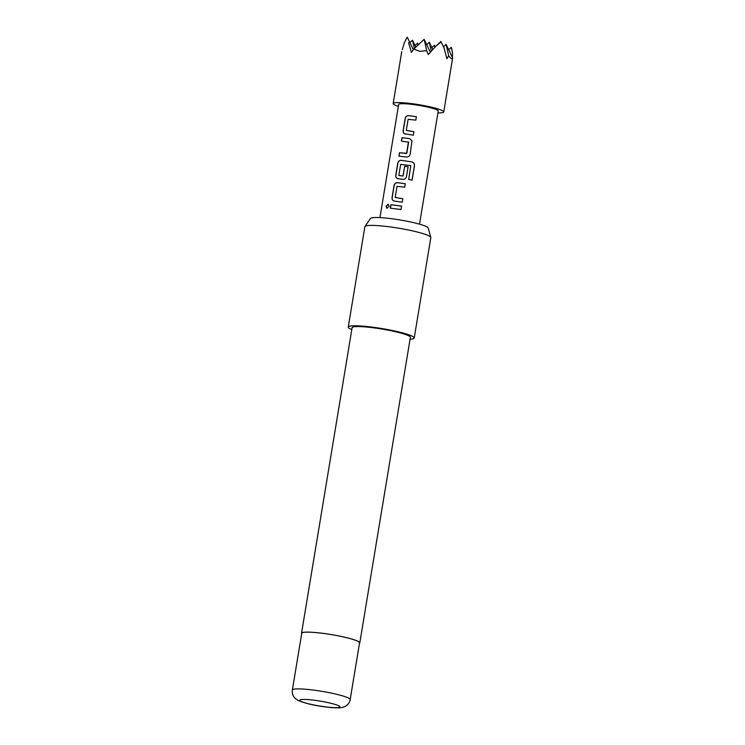 <?xml version="1.0" encoding="UTF-8"?>
<svg xmlns="http://www.w3.org/2000/svg" width="745" height="745" viewBox="0 0 745 745"><rect width="100%" height="100%" fill="white"/><g stroke="black" fill="none" stroke-linecap="round" stroke-linejoin="round"><path stroke-width="1.12" d="M386.059 206.216L388.117 204.167L389.086 206.337L386.906 208.33L386.059 206.216M387 208.349L386.236 206.253L388.201 204.195M405.466 134.081C403.771 133.681 402.998 132.526 403.157 130.599L405.15 118.576C405.615 116.648 406.742 115.671 408.521 115.633L416.381 116.695L415.812 120.141L408.13 119.321L406.286 130.431L413.894 131.735L413.326 135.143L404.861 133.839M405.559 134.119C403.865 133.737 403.101 132.573 403.278 130.636L405.271 118.613C405.736 116.686 406.844 115.708 408.605 115.671L416.381 116.723M399.05 156.189L399.618 152.753L406.789 153.302L408.623 142.183L401.415 141.14L401.983 137.704L409.461 138.551L411.966 140.768L410.16 154.28C409.62 156.161 408.372 157.074 406.407 156.999L398.929 156.152L399.497 152.706L406.519 153.498M401.536 141.178L402.104 137.741L409.461 138.551M398.072 178.763C396.377 178.362 395.604 177.208 395.763 175.28L397.756 163.248C398.221 161.32 399.339 160.343 401.127 160.315L411.864 161.879C413.726 162.447 414.602 163.723 414.49 165.688L412.106 180.122L408.707 179.48L410.774 165.604L400.67 164.384L398.826 175.494L403.064 176.053L404.684 166.284L408.092 166.796L406.463 176.621C405.923 178.511 404.665 179.415 402.71 179.34L397.467 178.521M398.165 178.8C396.461 178.418 395.707 177.263 395.884 175.326L397.877 163.295C398.333 161.358 399.45 160.38 401.21 160.352L411.864 161.879C413.699 162.457 414.565 163.723 414.425 165.707L412.041 180.141M395.195 197.462L402.794 198.738L402.226 202.174L394.375 201.103C392.68 200.712 391.907 199.548 392.056 197.621L394.049 185.598C394.524 183.661 395.642 182.683 397.43 182.655L405.28 183.726L404.712 187.163L397.029 186.343L395.195 197.462L402.803 198.766M394.459 201.141C392.764 200.759 392.01 199.604 392.177 197.667L394.17 185.635C394.636 183.708 395.753 182.721 397.513 182.693L405.28 183.754M390.436 208.209L391.004 204.773L401.583 206.095L401.015 209.503L390.315 208.162L390.883 204.726L401.583 206.067M364.976 226.471L370.507 218.453A29.269 3.529 9.4 0 1 396.126 219.347A29.269 3.529 9.4 0 1 426.922 226.871A29.269 3.529 9.4 0 1 428.17 227.998L430.824 237.376A33.423 4.032 -170.6 0 0 429.399 236.091A33.423 4.032 -170.6 0 0 394.235 227.495A33.423 4.032 -170.6 0 0 364.976 226.471A33.423 4.032 -170.6 0 0 364.882 226.685L348.26 327.083A33.423 4.032 9.4 0 1 376.681 327.744A33.423 4.032 9.4 0 1 412.777 336.489A33.423 4.032 9.4 0 1 414.22 337.997A33.423 4.032 9.4 0 1 410.057 339.226M292.357 690.028L301.753 633.287A29.306 3.539 9.4 0 1 326.664 633.874A29.306 3.539 9.4 0 1 358.308 641.538A29.306 3.539 9.4 0 1 359.565 642.861L350.178 699.602A29.306 3.539 9.4 0 0 348.911 698.279A29.306 3.539 9.4 0 0 317.277 690.615A29.306 3.539 9.4 0 0 292.357 690.028C291.91 693.139 292.804 695.858 295.02 698.205L297.628 700.16C305.012 703.466 315.293 705.841 328.452 707.284C333.062 707.983 342.244 707.955 342.504 707.368L345.047 706.465C347.887 704.956 349.601 702.675 350.178 699.602M301.678 633.725A29.53 3.567 9.4 0 1 301.529 633.25A29.53 3.567 9.4 0 1 326.636 633.846A29.53 3.567 9.4 0 1 358.522 641.566A29.53 3.567 9.4 0 1 359.788 642.898A29.53 3.567 9.4 0 1 359.5 643.289M301.529 633.25L352.115 327.716A29.53 3.567 9.4 0 1 377.221 328.303A29.53 3.567 9.4 0 1 409.098 336.023A29.53 3.567 9.4 0 1 410.374 337.364L359.788 642.898M351.798 329.579A33.423 4.032 9.4 0 1 349.703 328.592A33.423 4.032 9.4 0 1 348.26 327.083M398.351 106.377A25.628 3.092 9.4 0 1 393.174 103.564A25.628 3.092 9.4 0 1 411.054 103.546A25.628 3.092 9.4 0 1 443.741 111.936A25.628 3.092 9.4 0 1 437.93 112.923M448.676 49.719L451.265 47.307L451.545 47.885L452.476 52.672L452.448 57.551M443.741 111.936L452.643 57.961C452.15 59.47 450.827 58.725 448.676 55.707L446.888 58.771L444.057 47.885L441.077 41.944L436.049 46.05L428.263 54.515L426.708 50.679L419.705 51.303L413.754 49.058L411.436 52.401L408.539 42.614M379.941 217.605L398.668 104.477A20.059 2.421 9.4 0 1 412.665 104.458A20.059 2.421 9.4 0 1 438.237 111.024L419.51 224.152M406.286 130.431L413.894 131.707M398.826 175.494L403.026 176.016L404.647 166.247L408.092 166.768M394.375 201.103L393.77 200.871M406.565 153.535L408.437 141.923M413.754 49.058L424.147 39.355L426.708 50.679M431.858 47.615L434.437 45.203L434.903 47.242M413.307 49.701L407.319 37.25M418.401 44.719L417.619 43.098L418.057 45.035M406.882 37.669L404.284 42.912L402.263 49.71M415.04 45.51L417.619 43.098M444.057 47.885L441.077 41.944M451.265 47.307L452.476 52.672M436.049 46.05L440.966 41.459M430.321 52.197L424.147 39.355M435.248 46.879L434.437 45.203M409.89 42.586L412.469 40.174L414.36 48.499M452.643 57.961L446.115 44.383L448.676 55.707M432.771 49.505L429.297 42.279L431.29 51.116M426.708 44.691L429.297 42.279M443.536 46.795L446.115 44.383M415.822 47.131L412.469 40.174M414.22 337.997L430.834 237.608A33.423 4.032 -170.6 0 0 430.824 237.376M409.499 138.589L411.994 140.87M339.059 705.953A20.394 2.459 -170.6 0 0 313.934 700.207A20.394 2.459 -170.6 0 0 300.58 701.138A20.394 2.459 -170.6 0 0 325.714 706.893A20.394 2.459 -170.6 0 0 339.059 705.953M393.174 103.564L401.769 51.647"/></g></svg>
